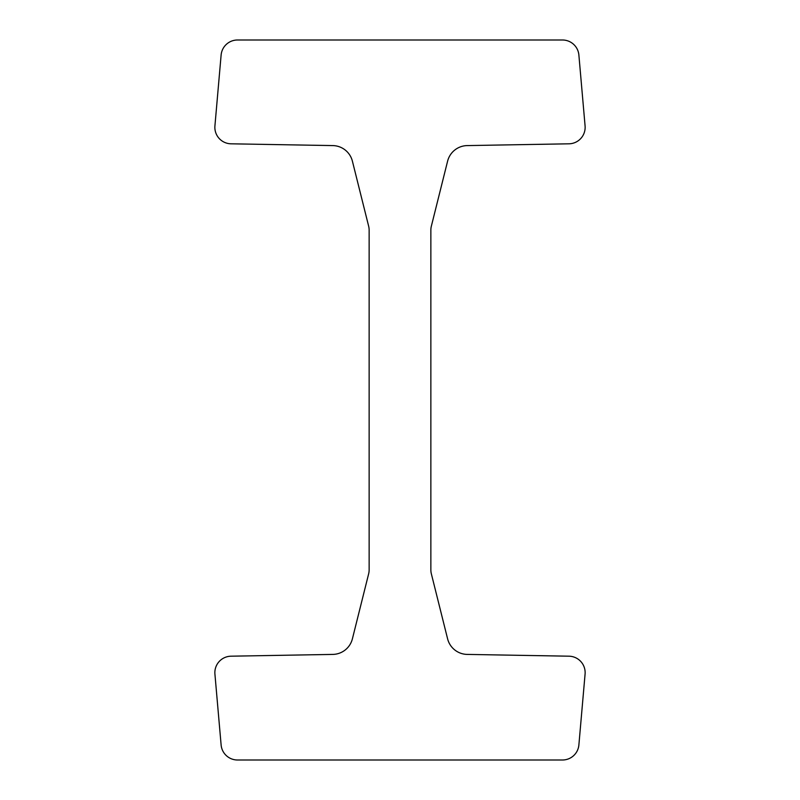 <?xml version="1.0" encoding="UTF-8"?>
<svg xmlns="http://www.w3.org/2000/svg" width="800" height="800" viewBox="0 0 800 800"><rect width="100%" height="100%" fill="white"/><g stroke="black" fill="none" stroke-linecap="round" stroke-linejoin="round"><path stroke-width="1.2" d="M447.6 638.83L431.35 573.82A16.46 16.46 0 0 1 430.86 569.82L430.86 230.18A16.46 16.46 0 0 1 431.35 226.18L447.6 161.17A20.57 20.57 0 0 1 467.2 145.59L568.97 143.81A16.46 16.46 0 0 0 585.08 125.92L578.88 55.02A16.46 16.46 0 0 0 562.48 40L237.52 40A16.46 16.46 0 0 0 221.12 55.02L214.92 125.92A16.46 16.46 0 0 0 231.03 143.81L332.8 145.59A20.57 20.57 0 0 1 352.4 161.17L368.65 226.18A16.46 16.46 0 0 1 369.14 230.18L369.14 569.82A16.46 16.46 0 0 1 368.65 573.82L352.4 638.83A20.57 20.57 0 0 1 332.8 654.41L231.03 656.19A16.46 16.46 0 0 0 214.92 674.08L221.12 744.98A16.46 16.46 0 0 0 237.52 760L562.48 760A16.46 16.46 0 0 0 578.88 744.98L585.08 674.08A16.46 16.46 0 0 0 568.97 656.19L467.2 654.41A20.57 20.57 0 0 1 447.6 638.83"/></g></svg>
